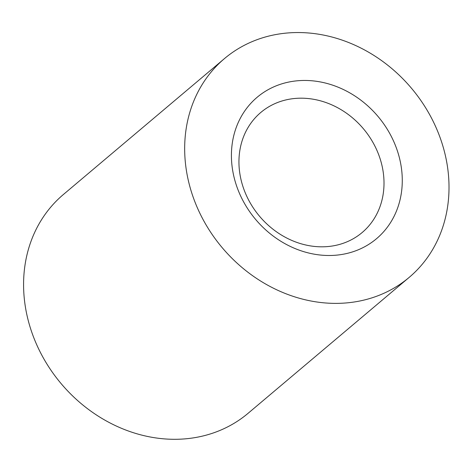 <?xml version="1.0" encoding="UTF-8"?>
<svg xmlns="http://www.w3.org/2000/svg" width="472" height="472" viewBox="0 0 472 472"><rect width="100%" height="100%" fill="white"/><g stroke="black" fill="none" stroke-linecap="round" stroke-linejoin="round"><path stroke-width="0.71" d="M409.171 277.388L248.077 413.313A143.163 123.735 -130.2 0 1 61.189 383.689A143.163 123.735 -130.2 0 1 63.425 194.476L224.519 58.552A143.163 123.735 -130.2 0 1 314.971 33.671A143.163 123.735 -130.2 0 1 438.895 134.402A143.163 123.735 -130.2 0 1 409.171 277.388A143.163 123.735 -130.2 0 1 222.277 247.765A143.163 123.735 -130.2 0 1 224.519 58.552M318.057 254.768A92.536 79.975 49.8 0 0 390.208 134.325A92.536 79.975 49.8 0 0 242.266 114.808A92.536 79.975 49.8 0 0 318.057 254.768M310.446 98.801A78.564 67.903 49.8 0 0 260.81 112.454A78.564 67.903 49.8 0 0 244.496 190.924A78.564 67.903 49.8 0 0 312.505 246.201A78.564 67.903 49.8 0 0 362.142 232.548A78.564 67.903 49.8 0 0 378.456 154.078A78.564 67.903 49.8 0 0 310.446 98.801"/></g></svg>
